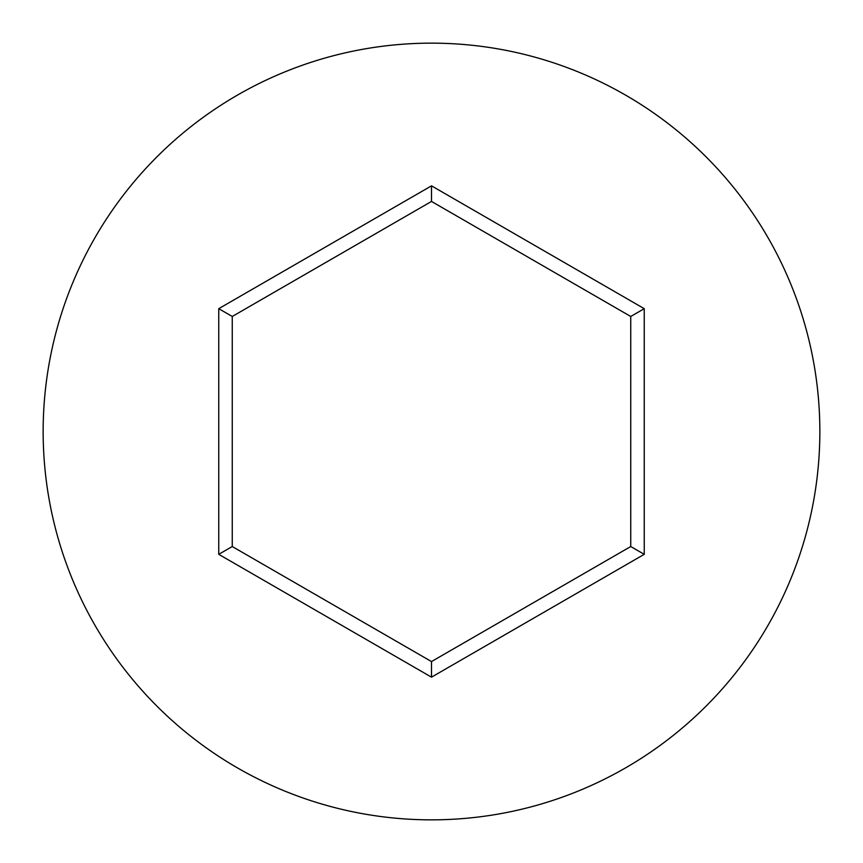 <?xml version="1.0" encoding="UTF-8"?>
<svg xmlns="http://www.w3.org/2000/svg" width="863" height="863" viewBox="0 0 863 863"><rect width="100%" height="100%" fill="white"/><g stroke="black" fill="none" stroke-linecap="round" stroke-linejoin="round"><path stroke-width="1.29" d="M819.85 431.5A388.35 388.35 0 0 0 431.5 43.15A388.35 388.35 0 0 0 43.15 431.5A388.35 388.35 0 0 0 431.5 819.85A388.35 388.35 0 0 0 819.85 431.5M431.5 677.164L218.749 554.326L218.749 308.674L431.5 185.836L644.251 308.674L644.251 554.326L431.5 677.164L431.5 661.565L630.745 546.527L630.745 316.473L431.5 201.435L232.255 316.473L232.255 546.527L431.5 661.565M644.251 554.326L630.745 546.527M630.745 316.473L644.251 308.674M431.5 201.435L431.5 185.836M232.255 316.473L218.749 308.674M218.749 554.326L232.255 546.527"/></g></svg>
